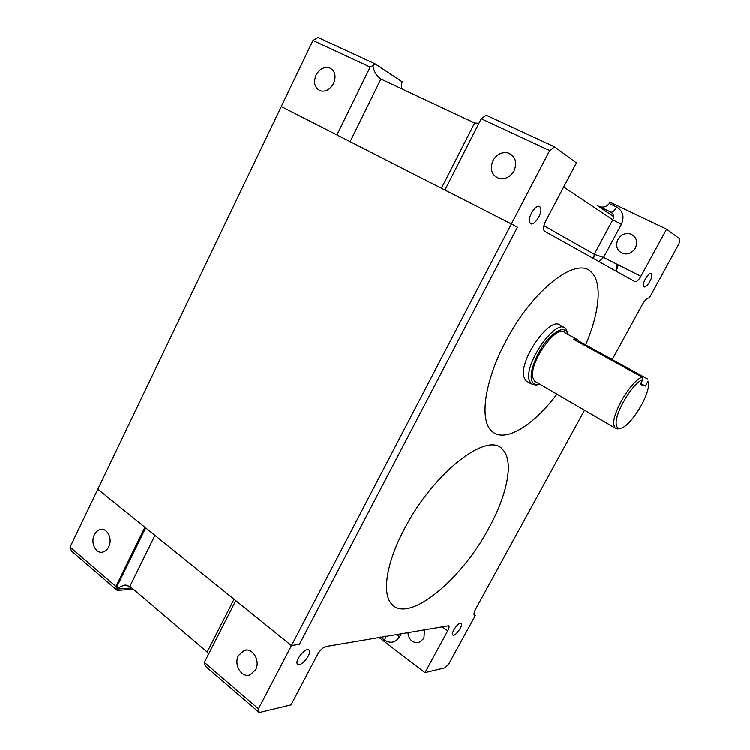 <?xml version="1.0" encoding="UTF-8"?>
<svg xmlns="http://www.w3.org/2000/svg" width="750" height="750" viewBox="0 0 750 750"><rect width="100%" height="100%" fill="white"/><g stroke="black" fill="none" stroke-linecap="round" stroke-linejoin="round"><path stroke-width="1.12" d="M549.684 150.581L554.597 146.859L486.206 115.237L481.228 118.744L549.684 150.581L511.397 223.978L517.463 227.241L299.428 644.241L291.459 645.544L299.428 644.241L517.463 227.241L511.397 223.978L258.469 708.778L259.256 712.5L291.028 704.841L317.512 654.544C320.119 650.091 322.922 647.409 325.922 646.491L448.781 625.688C449.381 626.597 449.016 628.322 447.684 630.862L424.95 672.581L445.116 667.716L448.819 663.844L475.378 615.375L474.056 614.428M441.412 188.259L474.619 123L478.912 123.291M401.663 88.791L401.597 83.494L402.253 81.881L375.206 63.928L318.038 37.5L312.975 40.462L281.288 106.537L511.397 223.978L444.909 190.05L481.228 118.744M514.069 170.803C517.369 162.422 515.531 156.516 508.547 153.084C502.078 151.613 496.884 154.116 492.956 160.594C489.637 169.172 491.616 175.106 498.891 178.397C505.181 179.644 510.244 177.112 514.069 170.803M543.928 225.741L594.281 254.316L603.572 257.484L598.95 261.619M554.597 146.859L576.394 162.881L545.672 221.241C543.394 225.966 542.981 229.284 544.444 231.178L634.959 281.691C636.591 282.075 638.578 280.275 640.913 276.309L666.591 229.2L610.012 202.247L609.309 203.569C606.038 207.281 602.231 208.069 597.881 205.931L613.556 216.628M258.469 708.778L204.347 662.334L235.791 600.6L291.459 645.544L97.809 489.206L144.891 527.212L115.903 586.425L116.588 588.413L124.125 585.131L129.9 586.247L207.169 651.994L208.566 654.047M255.572 669.797C260.691 660.872 252.638 647.194 244.247 650.353L238.491 655.491C233.372 664.425 241.528 678.225 250.041 674.822L255.572 669.797M204.347 662.334L205.35 666.141L259.256 712.5M378.9 637.331L424.95 672.581M584.522 410.194L475.706 608.934C474.113 611.981 473.653 614.034 474.347 615.084L475.378 615.375M666.591 229.2L679.941 239.016L679.003 243.806L649.284 298.05C647.456 297.666 645.178 299.775 642.45 304.378L612.244 359.559M635.897 247.059L633.469 250.697M312.975 40.462L370.162 67.069L336.938 134.934L281.288 106.537L70.059 547.078L115.903 586.425M108.712 546.797C112.763 539.175 107.588 527.944 100.772 529.397C98.044 529.903 95.897 531.694 94.341 534.759C90.3 542.391 95.522 553.688 102.431 552.103C105.094 551.559 107.184 549.788 108.712 546.797M407.841 632.325C408.872 639.909 412.678 643.266 419.241 642.384L423.919 638.344L424.519 629.438M617.934 239.494C615.281 246.141 616.959 250.856 622.978 253.631C628.172 254.775 632.306 252.928 635.4 248.091C638.044 241.613 636.478 236.925 630.712 234.047C625.378 232.697 621.122 234.516 617.934 239.494M131.878 587.934L116.784 589.05L116.588 588.413M474.619 123L380.916 79.059C376.509 75.947 373.856 71.466 372.938 65.616L375.206 63.928M333.591 83.559C336.441 76.05 335.081 70.809 329.522 67.838C324.037 66.516 319.556 68.934 316.059 75.084C313.2 82.688 314.634 87.938 320.353 90.844C325.725 92.025 330.141 89.597 333.591 83.559M618.272 264.9L616.228 271.247M370.162 67.069L372.938 65.616M116.784 589.05L117.225 590.353L133.303 589.144M70.059 547.078L71.522 551.062L117.225 590.353M461.353 623.672C462.956 626.316 454.491 637.397 452.784 634.875L452.662 634.688C450.994 632.1 459.525 620.906 461.212 623.456L461.353 623.672M651.909 275.006C652.322 279.234 645.722 288.853 643.875 286.725L643.397 285.422C642.919 281.25 649.575 271.509 651.422 273.656L651.909 275.006M309.084 650.166L309.113 650.203C312.291 653.587 300.394 667.922 297.544 664.106L297.478 664.022C294.3 660.591 306.394 646.181 309.084 650.166M529.472 221.653C528.066 215.831 536.841 203.381 539.916 206.831L540.797 208.688C542.109 214.594 533.419 226.847 530.334 223.425L529.472 221.653M585.609 344.906C599.503 312.881 602.653 282.244 591.188 272.062C576.694 255.872 532.472 289.8 505.781 341.419C484.688 380.728 479.353 419.4 491.278 430.594C503.7 443.944 532.781 426.384 556.941 394.153C532.781 426.384 503.7 443.944 491.278 430.594C479.353 419.4 484.688 380.728 505.781 341.419C532.472 289.8 576.694 255.872 591.188 272.062C602.653 282.244 599.503 312.881 585.609 344.906M489.197 527.456C507.413 494.222 514.012 461.081 502.828 449.672C488.728 430.312 433.837 471.731 404.531 528.666C386.541 562.303 381.788 592.987 391.331 603.638C407.859 624.647 461.841 579.675 489.197 527.456C507.413 494.222 514.012 461.081 502.828 449.672C488.728 430.312 433.837 471.731 404.531 528.666C386.541 562.303 381.788 592.987 391.331 603.638C407.859 624.647 461.841 579.675 489.197 527.456M528.019 382.013L525.844 380.738L523.941 376.95C518.644 359.925 551.391 314.259 560.522 325.706L563.616 327.403M538.791 384.309L536.175 385.125L531.066 383.794L529.191 380.016C524.016 363.019 556.809 317.213 565.828 328.612L567.938 333.263M539.597 384.066L538.097 384.459C534.609 385.022 532.406 383.4 531.487 379.594C529.547 371.297 536.616 353.016 546.609 340.931C557.991 328.444 565.191 326.334 568.209 334.594M536.494 382.256L534.609 381.159L532.969 377.812C528.534 362.887 557.175 322.913 565.05 332.859L576.562 339.188M620.241 428.259L617.906 428.934L615.037 427.941L613.837 424.762C611.681 413.447 631.669 379.941 642.272 377.156L573.562 339.319L577.05 339.337L579.356 341.466L578.916 342.272M645.328 386.034L647.991 381.244L648.441 383.578C649.809 395.859 629.241 428.278 620.062 428.287C617.869 428.466 616.603 427.153 616.256 424.331C614.297 413.766 632.784 382.575 642.853 379.528L640.172 384.384L645.328 386.034L640.678 383.456M642.853 379.528L642.272 377.156M647.419 378.9L579.356 341.466M609.309 203.569L616.678 207.084C623.025 211.031 624.6 216.797 621.375 224.4L603.572 257.484L640.913 276.309M441.694 626.466L447.684 630.862M234.037 599.194L207.169 651.994M145.669 527.85L116.344 587.737M154.941 535.331L129.9 586.247M395.831 634.397L399.609 636.647L401.325 633.45M385.856 636.122L384.637 640.078L380.653 637.022M616.678 207.084C614.372 211.013 612.384 212.681 610.706 212.081L597.216 205.594M593.691 258.684L594.281 254.316L612.797 219.806C614.231 216.422 613.538 213.844 610.706 212.081M563.691 187.003L612.797 219.806L621.375 224.4M380.916 79.059L350.119 141.666M399.609 636.647C395.587 642.6 390.6 643.744 384.637 640.078M634.369 236.466L630.712 234.047M613.556 216.525L597.881 205.931M126.094 585L124.125 585.131M332.175 69.478L329.522 67.838M617.306 264.413L616.341 269.991M102.6 529.378L100.772 529.397M246.488 649.997L244.247 650.353M309.113 650.203L308.578 649.772M539.916 206.831L539.025 206.381M512.962 156.009L508.547 153.084M531.066 383.794L525.844 380.738M538.097 384.459L536.175 385.125M615.037 427.941L534.609 381.159M620.062 428.287L617.906 428.934"/></g></svg>
